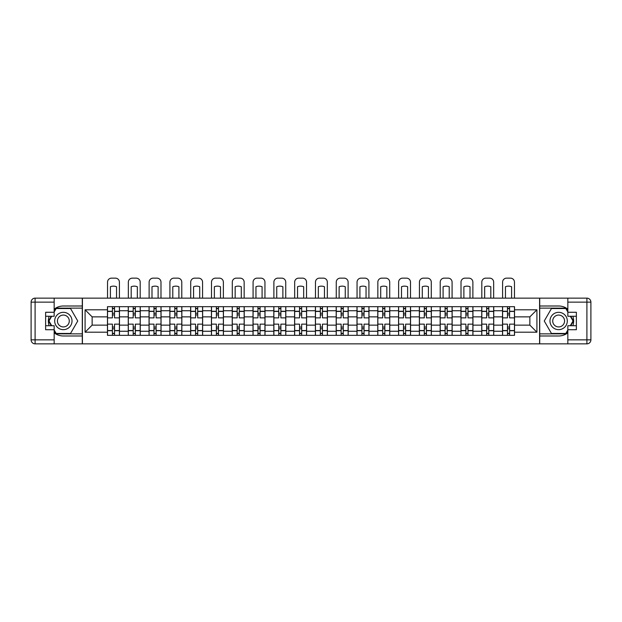 <?xml version="1.0" encoding="UTF-8"?>
<svg xmlns="http://www.w3.org/2000/svg" width="622" height="622" viewBox="0 0 622 622"><rect width="100%" height="100%" fill="white"/><g stroke="black" fill="none" stroke-linecap="round" stroke-linejoin="round"><path stroke-width="0.93" d="M54.161 332.84A14.998 14.998 0 0 0 63.358 335.989L82.283 335.989L82.283 343.857L539.717 343.857L539.717 335.989L558.642 335.989A14.998 14.998 0 0 0 567.839 332.84M567.839 309.15A14.998 14.998 0 0 0 558.642 306.001L539.717 306.001L539.717 298.14L82.283 298.14L82.283 306.001L63.358 306.001A14.998 14.998 0 0 0 54.161 309.15M128.264 335.328L128.264 310.736L119.471 310.736L119.471 335.328M119.471 310.736L119.471 306.669M128.264 310.736L128.264 306.669M140.261 306.669L140.261 335.328M149.055 335.328L149.055 306.669M161.051 306.669L161.051 335.328M169.853 335.328L169.853 306.669M181.849 306.669L181.849 335.328M190.643 335.328L190.643 306.669M202.64 306.669L202.64 335.328M211.433 335.328L211.433 306.669M223.43 306.669L223.43 335.328M232.231 335.328L232.231 306.669M244.221 306.669L244.221 335.328M253.022 335.328L253.022 306.669M265.019 306.669L265.019 335.328M273.812 335.328L273.812 306.669M285.809 306.669L285.809 335.328M294.603 335.328L294.603 306.669M306.599 306.669L306.599 335.328M315.401 335.328L315.401 306.669M327.397 306.669L327.397 335.328M336.191 335.328L336.191 306.669M348.188 306.669L348.188 335.328M356.981 335.328L356.981 306.669M368.978 306.669L368.978 335.328M377.779 335.328L377.779 306.669M389.769 306.669L389.769 335.328M398.57 335.328L398.57 306.669M410.567 306.669L410.567 335.328M419.36 335.328L419.36 306.669M431.357 306.669L431.357 335.328M440.151 335.328L440.151 306.669M452.147 306.669L452.147 335.328M460.949 335.328L460.949 306.669M472.945 306.669L472.945 335.328M481.739 335.328L481.739 306.669M493.736 306.669L493.736 335.328M502.529 335.328L502.529 306.669M502.529 325.127L493.736 325.127M481.739 325.127L472.945 325.127M460.949 325.127L452.147 325.127M440.151 325.127L431.357 325.127M419.36 325.127L410.567 325.127M398.57 325.127L389.769 325.127M377.779 325.127L368.978 325.127M356.981 325.127L348.188 325.127M336.191 325.127L327.397 325.127M315.401 325.127L306.599 325.127M294.603 325.127L285.809 325.127M273.812 325.127L265.019 325.127M253.022 325.127L244.221 325.127M232.231 325.127L223.43 325.127M211.433 325.127L202.64 325.127M190.643 325.127L181.849 325.127M169.853 325.127L161.051 325.127M149.055 325.127L140.261 325.127M128.264 325.127L119.471 325.127M502.529 316.862L493.736 316.862M481.739 316.862L472.945 316.862M460.949 316.862L452.147 316.862M440.151 316.862L431.357 316.862M419.36 316.862L410.567 316.862M398.57 316.862L389.769 316.862M377.779 316.862L368.978 316.862M356.981 316.862L348.188 316.862M336.191 316.862L327.397 316.862M315.401 316.862L306.599 316.862M294.603 316.862L285.809 316.862M273.812 316.862L265.019 316.862M253.022 316.862L244.221 316.862M232.231 316.862L223.43 316.862M211.433 316.862L202.64 316.862M190.643 316.862L181.849 316.862M169.853 316.862L161.051 316.862M149.055 316.862L140.261 316.862M128.264 316.862L119.471 316.862M92.142 325.127L107.474 325.127L107.474 316.862L92.142 316.862L92.142 325.127L85.082 332.195L85.082 309.803L107.474 309.803L107.474 316.862M514.526 316.862L514.526 325.127L529.858 325.127L529.858 316.862L514.526 316.862L514.526 306.669L107.474 306.669L107.474 309.803M514.526 309.803L536.918 309.803L536.918 332.195L514.526 332.195L514.526 325.127M107.474 325.127L107.474 335.328L514.526 335.328L514.526 332.195M107.474 332.195L85.082 332.195M539.585 343.857L539.585 298.14M82.415 343.857L82.415 298.14M114.534 333.322L112.403 333.322M112.403 308.667L114.534 308.667M135.332 333.322L133.194 333.322M133.194 308.667L135.332 308.667M156.122 333.322L153.992 333.322M153.992 308.667L156.122 308.667M176.912 333.322L174.782 333.322M174.782 308.667L176.912 308.667M197.71 333.322L195.572 333.322M195.572 308.667L197.71 308.667M218.501 333.322L216.37 333.322M216.37 308.667L218.501 308.667M239.291 333.322L237.161 333.322M237.161 308.667L239.291 308.667M260.082 333.322L257.951 333.322M257.951 308.667L260.082 308.667M280.88 333.322L278.742 333.322M278.742 308.667L280.88 308.667M301.67 333.322L299.54 333.322M299.54 308.667L301.67 308.667M322.46 333.322L320.33 333.322M320.33 308.667L322.46 308.667M343.258 333.322L341.12 333.322M341.12 308.667L343.258 308.667M364.049 333.322L361.918 333.322M361.918 308.667L364.049 308.667M384.839 333.322L382.709 333.322M382.709 308.667L384.839 308.667M405.63 333.322L403.499 333.322M403.499 308.667L405.63 308.667M426.428 333.322L424.29 333.322M424.29 308.667L426.428 308.667M447.218 333.322L445.088 333.322M445.088 308.667L447.218 308.667M468.008 333.322L465.878 333.322M465.878 308.667L468.008 308.667M488.806 333.322L486.668 333.322M486.668 308.667L488.806 308.667M509.597 333.322L507.466 333.322M507.466 308.667L509.597 308.667M85.082 309.803L92.142 316.862M529.858 325.127L536.918 332.195M529.858 316.862L536.918 309.803M119.401 335.328L119.401 317.865L114.534 317.865L114.534 306.669M112.403 306.669L112.403 317.865L107.536 317.865L107.536 306.669M119.401 317.865L119.401 306.669M107.536 335.328L107.536 324.132L112.403 324.132L112.403 335.328M114.534 335.328L114.534 324.132L119.401 324.132M112.403 314.934L114.534 314.934M107.536 324.132L107.536 317.865M114.534 327.063L112.403 327.063M114.534 333.594L112.403 333.594M112.403 328.797L114.534 328.797M114.534 313.2L112.403 313.2M112.403 308.403L114.534 308.403M119.401 298.14L119.401 282.147A3.996 3.996 0 0 0 115.404 278.143L111.54 278.143A3.996 3.996 0 0 0 107.536 282.147L107.536 298.14M110.405 298.14L110.405 286.734A8.265 8.265 0 0 1 116.539 286.734L116.539 298.14M49.13 316.264A14.998 14.998 0 0 0 49.13 325.726M82.283 298.14L54.161 298.14L54.161 316.264L45.631 316.264M82.283 343.857L35.096 343.857A3.996 3.996 0 0 1 31.1 339.853L31.1 302.137A3.996 3.996 0 0 1 35.096 298.14L54.161 298.14M82.283 335.989L82.283 306.001M45.631 325.726L54.161 325.726L54.161 343.857M54.161 312.267L45.631 312.267L45.631 329.73L54.161 329.73M82.283 308.131L55.926 308.131L54.161 311.202M54.161 330.795L55.926 333.858L82.283 333.858M51.237 316.264L48.5 320.999L51.237 325.726M572.87 325.726A14.998 14.998 0 0 0 572.87 316.264M539.717 343.857L567.839 343.857L567.839 325.726L576.369 325.726M539.717 298.14L586.904 298.14A3.996 3.996 0 0 1 590.9 302.137L590.9 339.853A3.996 3.996 0 0 1 586.904 343.857L567.839 343.857M539.717 306.001L539.717 335.989M576.369 316.264L567.839 316.264L567.839 298.14M567.839 329.73L576.369 329.73L576.369 312.267L567.839 312.267M539.717 333.858L566.074 333.858L567.839 330.795M567.839 311.202L566.074 308.131L539.717 308.131M570.763 325.726L573.5 320.999L570.763 316.264M54.689 320.999A8.661 8.661 0 0 0 63.358 329.66A8.661 8.661 0 0 0 72.02 320.999A8.661 8.661 0 0 0 63.358 312.33A8.661 8.661 0 0 0 54.689 320.999M57.426 320.999A5.932 5.932 0 0 0 63.358 326.931A5.932 5.932 0 0 0 69.283 320.999A5.932 5.932 0 0 0 63.358 315.066A5.932 5.932 0 0 0 57.426 320.999M54.161 312.003L56.159 308.535L70.55 308.535L77.742 320.999L70.55 333.462L56.159 333.462L54.161 329.994M51.696 325.726L48.967 320.999L51.696 316.264M549.98 320.999A8.661 8.661 0 0 0 558.642 329.66A8.661 8.661 0 0 0 567.311 320.999A8.661 8.661 0 0 0 558.642 312.33A8.661 8.661 0 0 0 549.98 320.999M552.717 320.999A5.932 5.932 0 0 0 558.642 326.931A5.932 5.932 0 0 0 564.574 320.999A5.932 5.932 0 0 0 558.642 315.066A5.932 5.932 0 0 0 552.717 320.999M567.839 329.994L565.841 333.462L551.45 333.462L544.258 320.999L551.45 308.535L565.841 308.535L567.839 312.003M570.304 316.264L573.033 320.999L570.304 325.726M140.191 335.328L140.191 317.865L135.332 317.865L135.332 306.669M133.194 306.669L133.194 317.865L128.334 317.865L128.334 306.669M140.191 317.865L140.191 306.669M128.334 335.328L128.334 324.132L133.194 324.132L133.194 335.328M135.332 335.328L135.332 324.132L140.191 324.132M133.194 314.934L135.332 314.934M128.334 324.132L128.334 317.865M135.332 327.063L133.194 327.063M135.332 333.594L133.194 333.594M133.194 328.797L135.332 328.797M135.332 313.2L133.194 313.2M133.194 308.403L135.332 308.403M140.191 298.14L140.191 282.147A3.996 3.996 0 0 0 136.195 278.143L132.33 278.143A3.996 3.996 0 0 0 128.334 282.147L128.334 298.14M131.195 298.14L131.195 286.734A8.265 8.265 0 0 1 137.33 286.734L137.33 298.14M160.989 335.328L160.989 317.865L156.122 317.865L156.122 306.669M153.992 306.669L153.992 317.865L149.125 317.865L149.125 306.669M160.989 317.865L160.989 306.669M149.125 335.328L149.125 324.132L153.992 324.132L153.992 335.328M156.122 335.328L156.122 324.132L160.989 324.132M153.992 314.934L156.122 314.934M149.125 324.132L149.125 317.865M156.122 327.063L153.992 327.063M156.122 333.594L153.992 333.594M153.992 328.797L156.122 328.797M156.122 313.2L153.992 313.2M153.992 308.403L156.122 308.403M160.989 298.14L160.989 282.147A3.996 3.996 0 0 0 156.985 278.143L153.121 278.143A3.996 3.996 0 0 0 149.125 282.147L149.125 298.14M151.993 298.14L151.993 286.734A8.265 8.265 0 0 1 158.12 286.734L158.12 298.14M181.78 335.328L181.78 317.865L176.912 317.865L176.912 306.669M174.782 306.669L174.782 317.865L169.915 317.865L169.915 306.669M181.78 317.865L181.78 306.669M169.915 335.328L169.915 324.132L174.782 324.132L174.782 335.328M176.912 335.328L176.912 324.132L181.78 324.132M174.782 314.934L176.912 314.934M169.915 324.132L169.915 317.865M176.912 327.063L174.782 327.063M176.912 333.594L174.782 333.594M174.782 328.797L176.912 328.797M176.912 313.2L174.782 313.2M174.782 308.403L176.912 308.403M181.78 298.14L181.78 282.147A3.996 3.996 0 0 0 177.783 278.143L173.919 278.143A3.996 3.996 0 0 0 169.915 282.147L169.915 298.14M172.784 298.14L172.784 286.734A8.265 8.265 0 0 1 178.911 286.734L178.911 298.14M202.57 335.328L202.57 317.865L197.71 317.865L197.71 306.669M195.572 306.669L195.572 317.865L190.713 317.865L190.713 306.669M202.57 317.865L202.57 306.669M190.713 335.328L190.713 324.132L195.572 324.132L195.572 335.328M197.71 335.328L197.71 324.132L202.57 324.132M195.572 314.934L197.71 314.934M190.713 324.132L190.713 317.865M197.71 327.063L195.572 327.063M197.71 333.594L195.572 333.594M195.572 328.797L197.71 328.797M197.71 313.2L195.572 313.2M195.572 308.403L197.71 308.403M202.57 298.14L202.57 282.147A3.996 3.996 0 0 0 198.573 278.143L194.709 278.143A3.996 3.996 0 0 0 190.713 282.147L190.713 298.14M193.574 298.14L193.574 286.734A8.265 8.265 0 0 1 199.709 286.734L199.709 298.14M223.368 335.328L223.368 317.865L218.501 317.865L218.501 306.669M216.37 306.669L216.37 317.865L211.503 317.865L211.503 306.669M223.368 317.865L223.368 306.669M211.503 335.328L211.503 324.132L216.37 324.132L216.37 335.328M218.501 335.328L218.501 324.132L223.368 324.132M216.37 314.934L218.501 314.934M211.503 324.132L211.503 317.865M218.501 327.063L216.37 327.063M218.501 333.594L216.37 333.594M216.37 328.797L218.501 328.797M218.501 313.2L216.37 313.2M216.37 308.403L218.501 308.403M223.368 298.14L223.368 282.147A3.996 3.996 0 0 0 219.364 278.143L215.5 278.143A3.996 3.996 0 0 0 211.503 282.147L211.503 298.14M214.365 298.14L214.365 286.734A8.265 8.265 0 0 1 220.499 286.734L220.499 298.14M244.158 335.328L244.158 317.865L239.291 317.865L239.291 306.669M237.161 306.669L237.161 317.865L232.294 317.865L232.294 306.669M244.158 317.865L244.158 306.669M232.294 335.328L232.294 324.132L237.161 324.132L237.161 335.328M239.291 335.328L239.291 324.132L244.158 324.132M237.161 314.934L239.291 314.934M232.294 324.132L232.294 317.865M239.291 327.063L237.161 327.063M239.291 333.594L237.161 333.594M237.161 328.797L239.291 328.797M239.291 313.2L237.161 313.2M237.161 308.403L239.291 308.403M244.158 298.14L244.158 282.147A3.996 3.996 0 0 0 240.162 278.143L236.29 278.143A3.996 3.996 0 0 0 232.294 282.147L232.294 298.14M235.163 298.14L235.163 286.734A8.265 8.265 0 0 1 241.289 286.734L241.289 298.14M264.949 335.328L264.949 317.865L260.082 317.865L260.082 306.669M257.951 306.669L257.951 317.865L253.084 317.865L253.084 306.669M264.949 317.865L264.949 306.669M253.084 335.328L253.084 324.132L257.951 324.132L257.951 335.328M260.082 335.328L260.082 324.132L264.949 324.132M257.951 314.934L260.082 314.934M253.084 324.132L253.084 317.865M260.082 327.063L257.951 327.063M260.082 333.594L257.951 333.594M257.951 328.797L260.082 328.797M260.082 313.2L257.951 313.2M257.951 308.403L260.082 308.403M264.949 298.14L264.949 282.147A3.996 3.996 0 0 0 260.952 278.143L257.088 278.143A3.996 3.996 0 0 0 253.084 282.147L253.084 298.14M255.953 298.14L255.953 286.734A8.265 8.265 0 0 1 262.087 286.734L262.087 298.14M285.739 335.328L285.739 317.865L280.88 317.865L280.88 306.669M278.742 306.669L278.742 317.865L273.882 317.865L273.882 306.669M285.739 317.865L285.739 306.669M273.882 335.328L273.882 324.132L278.742 324.132L278.742 335.328M280.88 335.328L280.88 324.132L285.739 324.132M278.742 314.934L280.88 314.934M273.882 324.132L273.882 317.865M280.88 327.063L278.742 327.063M280.88 333.594L278.742 333.594M278.742 328.797L280.88 328.797M280.88 313.2L278.742 313.2M278.742 308.403L280.88 308.403M285.739 298.14L285.739 282.147A3.996 3.996 0 0 0 281.743 278.143L277.878 278.143A3.996 3.996 0 0 0 273.882 282.147L273.882 298.14M276.743 298.14L276.743 286.734A8.265 8.265 0 0 1 282.878 286.734L282.878 298.14M306.537 335.328L306.537 317.865L301.67 317.865L301.67 306.669M299.54 306.669L299.54 317.865L294.673 317.865L294.673 306.669M306.537 317.865L306.537 306.669M294.673 335.328L294.673 324.132L299.54 324.132L299.54 335.328M301.67 335.328L301.67 324.132L306.537 324.132M299.54 314.934L301.67 314.934M294.673 324.132L294.673 317.865M301.67 327.063L299.54 327.063M301.67 333.594L299.54 333.594M299.54 328.797L301.67 328.797M301.67 313.2L299.54 313.2M299.54 308.403L301.67 308.403M306.537 298.14L306.537 282.147A3.996 3.996 0 0 0 302.533 278.143L298.669 278.143A3.996 3.996 0 0 0 294.673 282.147L294.673 298.14M297.541 298.14L297.541 286.734A8.265 8.265 0 0 1 303.668 286.734L303.668 298.14M327.327 335.328L327.327 317.865L322.46 317.865L322.46 306.669M320.33 306.669L320.33 317.865L315.463 317.865L315.463 306.669M327.327 317.865L327.327 306.669M315.463 335.328L315.463 324.132L320.33 324.132L320.33 335.328M322.46 335.328L322.46 324.132L327.327 324.132M320.33 314.934L322.46 314.934M315.463 324.132L315.463 317.865M322.46 327.063L320.33 327.063M322.46 333.594L320.33 333.594M320.33 328.797L322.46 328.797M322.46 313.2L320.33 313.2M320.33 308.403L322.46 308.403M327.327 298.14L327.327 282.147A3.996 3.996 0 0 0 323.331 278.143L319.467 278.143A3.996 3.996 0 0 0 315.463 282.147L315.463 298.14M318.332 298.14L318.332 286.734A8.265 8.265 0 0 1 324.459 286.734L324.459 298.14M348.118 335.328L348.118 317.865L343.258 317.865L343.258 306.669M341.12 306.669L341.12 317.865L336.261 317.865L336.261 306.669M348.118 317.865L348.118 306.669M336.261 335.328L336.261 324.132L341.12 324.132L341.12 335.328M343.258 335.328L343.258 324.132L348.118 324.132M341.12 314.934L343.258 314.934M336.261 324.132L336.261 317.865M343.258 327.063L341.12 327.063M343.258 333.594L341.12 333.594M341.12 328.797L343.258 328.797M343.258 313.2L341.12 313.2M341.12 308.403L343.258 308.403M348.118 298.14L348.118 282.147A3.996 3.996 0 0 0 344.122 278.143L340.257 278.143A3.996 3.996 0 0 0 336.261 282.147L336.261 298.14M339.122 298.14L339.122 286.734A8.265 8.265 0 0 1 345.257 286.734L345.257 298.14M368.916 335.328L368.916 317.865L364.049 317.865L364.049 306.669M361.918 306.669L361.918 317.865L357.051 317.865L357.051 306.669M368.916 317.865L368.916 306.669M357.051 335.328L357.051 324.132L361.918 324.132L361.918 335.328M364.049 335.328L364.049 324.132L368.916 324.132M361.918 314.934L364.049 314.934M357.051 324.132L357.051 317.865M364.049 327.063L361.918 327.063M364.049 333.594L361.918 333.594M361.918 328.797L364.049 328.797M364.049 313.2L361.918 313.2M361.918 308.403L364.049 308.403M368.916 298.14L368.916 282.147A3.996 3.996 0 0 0 364.912 278.143L361.048 278.143A3.996 3.996 0 0 0 357.051 282.147L357.051 298.14M359.913 298.14L359.913 286.734A8.265 8.265 0 0 1 366.047 286.734L366.047 298.14M389.706 335.328L389.706 317.865L384.839 317.865L384.839 306.669M382.709 306.669L382.709 317.865L377.842 317.865L377.842 306.669M389.706 317.865L389.706 306.669M377.842 335.328L377.842 324.132L382.709 324.132L382.709 335.328M384.839 335.328L384.839 324.132L389.706 324.132M382.709 314.934L384.839 314.934M377.842 324.132L377.842 317.865M384.839 327.063L382.709 327.063M384.839 333.594L382.709 333.594M382.709 328.797L384.839 328.797M384.839 313.2L382.709 313.2M382.709 308.403L384.839 308.403M389.706 298.14L389.706 282.147A3.996 3.996 0 0 0 385.71 278.143L381.838 278.143A3.996 3.996 0 0 0 377.842 282.147L377.842 298.14M380.711 298.14L380.711 286.734A8.265 8.265 0 0 1 386.837 286.734L386.837 298.14M410.497 335.328L410.497 317.865L405.63 317.865L405.63 306.669M403.499 306.669L403.499 317.865L398.632 317.865L398.632 306.669M410.497 317.865L410.497 306.669M398.632 335.328L398.632 324.132L403.499 324.132L403.499 335.328M405.63 335.328L405.63 324.132L410.497 324.132M403.499 314.934L405.63 314.934M398.632 324.132L398.632 317.865M405.63 327.063L403.499 327.063M405.63 333.594L403.499 333.594M403.499 328.797L405.63 328.797M405.63 313.2L403.499 313.2M403.499 308.403L405.63 308.403M410.497 298.14L410.497 282.147A3.996 3.996 0 0 0 406.5 278.143L402.636 278.143A3.996 3.996 0 0 0 398.632 282.147L398.632 298.14M401.501 298.14L401.501 286.734A8.265 8.265 0 0 1 407.635 286.734L407.635 298.14M431.287 335.328L431.287 317.865L426.428 317.865L426.428 306.669M424.29 306.669L424.29 317.865L419.43 317.865L419.43 306.669M431.287 317.865L431.287 306.669M419.43 335.328L419.43 324.132L424.29 324.132L424.29 335.328M426.428 335.328L426.428 324.132L431.287 324.132M424.29 314.934L426.428 314.934M419.43 324.132L419.43 317.865M426.428 327.063L424.29 327.063M426.428 333.594L424.29 333.594M424.29 328.797L426.428 328.797M426.428 313.2L424.29 313.2M424.29 308.403L426.428 308.403M431.287 298.14L431.287 282.147A3.996 3.996 0 0 0 427.291 278.143L423.426 278.143A3.996 3.996 0 0 0 419.43 282.147L419.43 298.14M422.291 298.14L422.291 286.734A8.265 8.265 0 0 1 428.426 286.734L428.426 298.14M452.085 335.328L452.085 317.865L447.218 317.865L447.218 306.669M445.088 306.669L445.088 317.865L440.221 317.865L440.221 306.669M452.085 317.865L452.085 306.669M440.221 335.328L440.221 324.132L445.088 324.132L445.088 335.328M447.218 335.328L447.218 324.132L452.085 324.132M445.088 314.934L447.218 314.934M440.221 324.132L440.221 317.865M447.218 327.063L445.088 327.063M447.218 333.594L445.088 333.594M445.088 328.797L447.218 328.797M447.218 313.2L445.088 313.2M445.088 308.403L447.218 308.403M452.085 298.14L452.085 282.147A3.996 3.996 0 0 0 448.081 278.143L444.217 278.143A3.996 3.996 0 0 0 440.221 282.147L440.221 298.14M443.089 298.14L443.089 286.734A8.265 8.265 0 0 1 449.216 286.734L449.216 298.14M472.875 335.328L472.875 317.865L468.008 317.865L468.008 306.669M465.878 306.669L465.878 317.865L461.011 317.865L461.011 306.669M472.875 317.865L472.875 306.669M461.011 335.328L461.011 324.132L465.878 324.132L465.878 335.328M468.008 335.328L468.008 324.132L472.875 324.132M465.878 314.934L468.008 314.934M461.011 324.132L461.011 317.865M468.008 327.063L465.878 327.063M468.008 333.594L465.878 333.594M465.878 328.797L468.008 328.797M468.008 313.2L465.878 313.2M465.878 308.403L468.008 308.403M472.875 298.14L472.875 282.147A3.996 3.996 0 0 0 468.879 278.143L465.015 278.143A3.996 3.996 0 0 0 461.011 282.147L461.011 298.14M463.88 298.14L463.88 286.734A8.265 8.265 0 0 1 470.007 286.734L470.007 298.14M493.666 335.328L493.666 317.865L488.806 317.865L488.806 306.669M486.668 306.669L486.668 317.865L481.809 317.865L481.809 306.669M493.666 317.865L493.666 306.669M481.809 335.328L481.809 324.132L486.668 324.132L486.668 335.328M488.806 335.328L488.806 324.132L493.666 324.132M486.668 314.934L488.806 314.934M481.809 324.132L481.809 317.865M488.806 327.063L486.668 327.063M488.806 333.594L486.668 333.594M486.668 328.797L488.806 328.797M488.806 313.2L486.668 313.2M486.668 308.403L488.806 308.403M493.666 298.14L493.666 282.147A3.996 3.996 0 0 0 489.669 278.143L485.805 278.143A3.996 3.996 0 0 0 481.809 282.147L481.809 298.14M484.67 298.14L484.67 286.734A8.265 8.265 0 0 1 490.805 286.734L490.805 298.14M514.464 335.328L514.464 317.865L509.597 317.865L509.597 306.669M507.466 306.669L507.466 317.865L502.599 317.865L502.599 306.669M514.464 317.865L514.464 306.669M502.599 335.328L502.599 324.132L507.466 324.132L507.466 335.328M509.597 335.328L509.597 324.132L514.464 324.132M507.466 314.934L509.597 314.934M502.599 324.132L502.599 317.865M509.597 327.063L507.466 327.063M509.597 333.594L507.466 333.594M507.466 328.797L509.597 328.797M509.597 313.2L507.466 313.2M507.466 308.403L509.597 308.403M514.464 298.14L514.464 282.147A3.996 3.996 0 0 0 510.46 278.143L506.596 278.143A3.996 3.996 0 0 0 502.599 282.147L502.599 298.14M505.461 298.14L505.461 286.734A8.265 8.265 0 0 1 511.595 286.734L511.595 298.14M481.739 310.736L472.945 310.736M460.949 310.736L452.147 310.736M440.151 310.736L431.357 310.736M419.36 310.736L410.567 310.736M398.57 310.736L389.769 310.736M377.779 310.736L368.978 310.736M356.981 310.736L348.188 310.736M336.191 310.736L327.397 310.736M315.401 310.736L306.599 310.736M294.603 310.736L285.809 310.736M273.812 310.736L265.019 310.736M253.022 310.736L244.221 310.736M232.231 310.736L223.43 310.736M211.433 310.736L202.64 310.736M190.643 310.736L181.849 310.736M169.853 310.736L161.051 310.736M149.055 310.736L140.261 310.736M502.529 310.736L493.736 310.736M481.739 331.262L472.945 331.262M460.949 331.262L452.147 331.262M440.151 331.262L431.357 331.262M419.36 331.262L410.567 331.262M398.57 331.262L389.769 331.262M377.779 331.262L368.978 331.262M356.981 331.262L348.188 331.262M336.191 331.262L327.397 331.262M315.401 331.262L306.599 331.262M294.603 331.262L285.809 331.262M273.812 331.262L265.019 331.262M253.022 331.262L244.221 331.262M232.231 331.262L223.43 331.262M211.433 331.262L202.64 331.262M190.643 331.262L181.849 331.262M169.853 331.262L161.051 331.262M149.055 331.262L140.261 331.262M128.264 331.262L119.471 331.262M502.529 331.262L493.736 331.262M119.401 311.264L114.534 311.264M112.403 311.264L107.536 311.264M112.403 311.443L107.536 311.443M112.403 330.546L107.536 330.546M112.403 330.725L107.536 330.725M119.401 330.725L114.534 330.725M119.401 311.443L114.534 311.443M119.401 330.546L114.534 330.546M54.161 302.137L35.096 302.137L35.096 339.853L54.161 339.853M31.1 302.137L35.096 302.137L35.096 298.14M35.096 343.857L35.096 339.853L31.1 339.853M567.839 339.853L586.904 339.853L586.904 302.137L567.839 302.137M590.9 339.853L586.904 339.853L586.904 343.857M586.904 298.14L586.904 302.137L590.9 302.137M140.191 311.264L135.332 311.264M133.194 311.264L128.334 311.264M133.194 311.443L128.334 311.443M133.194 330.546L128.334 330.546M133.194 330.725L128.334 330.725M140.191 330.725L135.332 330.725M140.191 311.443L135.332 311.443M140.191 330.546L135.332 330.546M160.989 311.264L156.122 311.264M153.992 311.264L149.125 311.264M153.992 311.443L149.125 311.443M153.992 330.546L149.125 330.546M153.992 330.725L149.125 330.725M160.989 330.725L156.122 330.725M160.989 311.443L156.122 311.443M160.989 330.546L156.122 330.546M181.78 311.264L176.912 311.264M174.782 311.264L169.915 311.264M174.782 311.443L169.915 311.443M174.782 330.546L169.915 330.546M174.782 330.725L169.915 330.725M181.78 330.725L176.912 330.725M181.78 311.443L176.912 311.443M181.78 330.546L176.912 330.546M202.57 311.264L197.71 311.264M195.572 311.264L190.713 311.264M195.572 311.443L190.713 311.443M195.572 330.546L190.713 330.546M195.572 330.725L190.713 330.725M202.57 330.725L197.71 330.725M202.57 311.443L197.71 311.443M202.57 330.546L197.71 330.546M223.368 311.264L218.501 311.264M216.37 311.264L211.503 311.264M216.37 311.443L211.503 311.443M216.37 330.546L211.503 330.546M216.37 330.725L211.503 330.725M223.368 330.725L218.501 330.725M223.368 311.443L218.501 311.443M223.368 330.546L218.501 330.546M244.158 311.264L239.291 311.264M237.161 311.264L232.294 311.264M237.161 311.443L232.294 311.443M237.161 330.546L232.294 330.546M237.161 330.725L232.294 330.725M244.158 330.725L239.291 330.725M244.158 311.443L239.291 311.443M244.158 330.546L239.291 330.546M264.949 311.264L260.082 311.264M257.951 311.264L253.084 311.264M257.951 311.443L253.084 311.443M257.951 330.546L253.084 330.546M257.951 330.725L253.084 330.725M264.949 330.725L260.082 330.725M264.949 311.443L260.082 311.443M264.949 330.546L260.082 330.546M285.739 311.264L280.88 311.264M278.742 311.264L273.882 311.264M278.742 311.443L273.882 311.443M278.742 330.546L273.882 330.546M278.742 330.725L273.882 330.725M285.739 330.725L280.88 330.725M285.739 311.443L280.88 311.443M285.739 330.546L280.88 330.546M306.537 311.264L301.67 311.264M299.54 311.264L294.673 311.264M299.54 311.443L294.673 311.443M299.54 330.546L294.673 330.546M299.54 330.725L294.673 330.725M306.537 330.725L301.67 330.725M306.537 311.443L301.67 311.443M306.537 330.546L301.67 330.546M327.327 311.264L322.46 311.264M320.33 311.264L315.463 311.264M320.33 311.443L315.463 311.443M320.33 330.546L315.463 330.546M320.33 330.725L315.463 330.725M327.327 330.725L322.46 330.725M327.327 311.443L322.46 311.443M327.327 330.546L322.46 330.546M348.118 311.264L343.258 311.264M341.12 311.264L336.261 311.264M341.12 311.443L336.261 311.443M341.12 330.546L336.261 330.546M341.12 330.725L336.261 330.725M348.118 330.725L343.258 330.725M348.118 311.443L343.258 311.443M348.118 330.546L343.258 330.546M368.916 311.264L364.049 311.264M361.918 311.264L357.051 311.264M361.918 311.443L357.051 311.443M361.918 330.546L357.051 330.546M361.918 330.725L357.051 330.725M368.916 330.725L364.049 330.725M368.916 311.443L364.049 311.443M368.916 330.546L364.049 330.546M389.706 311.264L384.839 311.264M382.709 311.264L377.842 311.264M382.709 311.443L377.842 311.443M382.709 330.546L377.842 330.546M382.709 330.725L377.842 330.725M389.706 330.725L384.839 330.725M389.706 311.443L384.839 311.443M389.706 330.546L384.839 330.546M410.497 311.264L405.63 311.264M403.499 311.264L398.632 311.264M403.499 311.443L398.632 311.443M403.499 330.546L398.632 330.546M403.499 330.725L398.632 330.725M410.497 330.725L405.63 330.725M410.497 311.443L405.63 311.443M410.497 330.546L405.63 330.546M431.287 311.264L426.428 311.264M424.29 311.264L419.43 311.264M424.29 311.443L419.43 311.443M424.29 330.546L419.43 330.546M424.29 330.725L419.43 330.725M431.287 330.725L426.428 330.725M431.287 311.443L426.428 311.443M431.287 330.546L426.428 330.546M452.085 311.264L447.218 311.264M445.088 311.264L440.221 311.264M445.088 311.443L440.221 311.443M445.088 330.546L440.221 330.546M445.088 330.725L440.221 330.725M452.085 330.725L447.218 330.725M452.085 311.443L447.218 311.443M452.085 330.546L447.218 330.546M472.875 311.264L468.008 311.264M465.878 311.264L461.011 311.264M465.878 311.443L461.011 311.443M465.878 330.546L461.011 330.546M465.878 330.725L461.011 330.725M472.875 330.725L468.008 330.725M472.875 311.443L468.008 311.443M472.875 330.546L468.008 330.546M493.666 311.264L488.806 311.264M486.668 311.264L481.809 311.264M486.668 311.443L481.809 311.443M486.668 330.546L481.809 330.546M486.668 330.725L481.809 330.725M493.666 330.725L488.806 330.725M493.666 311.443L488.806 311.443M493.666 330.546L488.806 330.546M514.464 311.264L509.597 311.264M507.466 311.264L502.599 311.264M507.466 311.443L502.599 311.443M507.466 330.546L502.599 330.546M507.466 330.725L502.599 330.725M514.464 330.725L509.597 330.725M514.464 311.443L509.597 311.443M514.464 330.546L509.597 330.546"/></g></svg>
